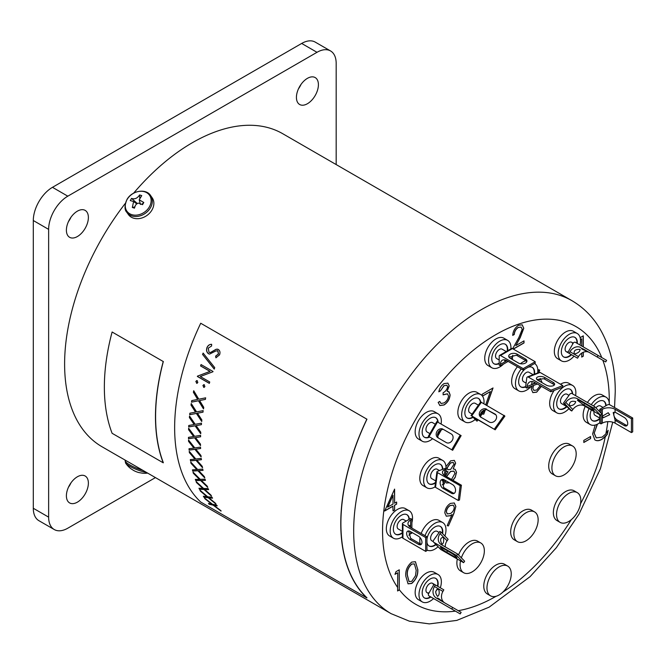 <?xml version="1.0" encoding="UTF-8"?>
<svg xmlns="http://www.w3.org/2000/svg" width="666" height="666" viewBox="0 0 666 666"><rect width="100%" height="100%" fill="white"/><g stroke="black" fill="none" stroke-linecap="round" stroke-linejoin="round"><path stroke-width="1" d="M68.456 221.612A15.543 8.974 120 0 0 70.987 217.224M77.389 236.538A15.543 8.974 120 0 0 87.546 222.835A15.543 8.974 120 0 0 85.156 210.381A15.543 8.974 120 0 0 77.389 211.155A15.543 8.974 120 0 0 67.233 224.85A15.543 8.974 120 0 0 69.614 237.304A15.543 8.974 120 0 0 77.389 236.538M298.485 88.803A15.543 8.974 120 0 0 301.015 84.424M307.417 103.73A15.543 8.974 120 0 0 317.574 90.035A15.543 8.974 120 0 0 315.193 77.581A15.543 8.974 120 0 0 307.417 78.347A15.543 8.974 120 0 0 297.261 92.041A15.543 8.974 120 0 0 299.65 104.495A15.543 8.974 120 0 0 307.417 103.73M68.456 487.229A15.543 8.974 120 0 0 70.987 482.842M77.389 502.156A15.543 8.974 120 0 0 87.546 488.453A15.543 8.974 120 0 0 85.156 475.999A15.543 8.974 120 0 0 77.389 476.773A15.543 8.974 120 0 0 67.233 490.467A15.543 8.974 120 0 0 69.614 502.922A15.543 8.974 120 0 0 77.389 502.156M336.172 164.569L336.172 63.37A27.106 15.651 120 0 0 330.561 50.957A27.106 15.651 120 0 0 316.999 52.306L301.665 43.448L52.472 187.321L67.807 196.179A27.106 15.651 120 0 0 48.635 229.379L48.635 517.132A27.106 15.651 120 0 0 54.254 529.537A27.106 15.651 120 0 0 67.807 528.196L155.444 477.597M301.665 43.448A27.106 15.651 -60 0 1 315.226 42.108L330.561 50.957M54.254 529.537L38.911 520.687A27.106 15.651 -60 0 1 33.3 508.275L48.635 517.132M48.635 229.379L33.3 220.521L33.3 508.275M33.3 220.521A27.106 15.651 -60 0 1 52.472 187.321M316.999 52.306L67.807 196.179M603.604 400.999A11.297 6.518 -60 0 1 605.752 405.852M599.75 418.997A11.297 6.518 -60 0 1 592.499 420.662A11.297 6.518 -60 0 1 590.159 415.492A11.297 6.518 -60 0 1 591.366 409.931M593.548 406.002A11.297 6.518 -60 0 1 603.796 401.099A11.297 6.518 -60 0 1 606.118 405.636M591.266 404.687A15.818 9.133 -60 0 1 606.06 397.186A15.818 9.133 -60 0 1 609.332 404.429A15.818 9.133 -60 0 1 609.332 404.653M599.75 422.744A15.818 9.133 -60 0 1 590.243 424.575A15.818 9.133 -60 0 1 586.971 417.341A15.818 9.133 -60 0 1 589.06 408.608M590.243 424.575L586.413 422.361A15.818 9.133 -60 0 1 583.133 415.126A15.818 9.133 -60 0 1 585.231 406.393M599.75 418.065L595.054 415.359A5.42 3.13 -60 0 1 593.93 412.878A5.42 3.13 -60 0 1 594.097 411.513M602.43 416.158L608.216 412.729L609.681 414.735L603.196 417.765L602.43 416.158M615.908 420.762A4.97 2.872 60 0 1 615.084 420.179L613.203 412.529L615.084 412.287A4.97 2.872 60 0 1 615.908 412.645L624.208 417.44A4.97 2.872 60 0 1 627.455 421.819A4.97 2.872 60 0 1 626.698 425.807A4.97 2.872 60 0 1 624.208 425.557L615.908 420.762L617.182 420.03A4.97 2.872 60 0 1 614.119 412.212M627.255 425.291A4.97 2.872 60 0 1 625.491 424.825L617.182 420.03M615.084 420.179L615.084 423.151L631.418 432.584L632.7 431.843L632.7 418.007L609.973 404.886A1.807 1.041 0 0 0 607.417 404.886L599.75 409.315L601.023 410.056L602.305 409.315A9.033 5.22 180 0 1 615.084 409.315L615.084 412.287M615.084 423.151A9.033 5.22 0 0 0 602.305 423.151L601.023 423.884L599.75 423.151L599.75 414.776M632.7 418.007L631.418 418.748L615.084 409.315M599.75 411.804L599.75 409.315M601.023 423.884L601.023 414.935M601.023 413.12L601.023 410.056M631.418 432.584L631.418 418.748M595.904 407.867A5.42 3.13 -60 0 1 600.474 405.969L603.013 407.425M599.75 418.456A11.297 6.518 -60 0 1 592.315 420.546M587.429 402.472A15.818 9.133 -60 0 1 602.222 394.971L606.06 397.186M499.109 594.971A17.166 9.915 -60 0 1 490.526 595.82A17.166 9.915 -60 0 1 487.895 582.059A17.166 9.915 -60 0 1 499.109 566.933A17.166 9.915 -60 0 1 507.692 566.083A17.166 9.915 -60 0 1 510.322 579.836A17.166 9.915 -60 0 1 499.109 594.971M490.526 595.82L487.329 593.972A17.166 9.915 -60 0 1 484.698 580.219A17.166 9.915 -60 0 1 495.912 565.084A17.166 9.915 -60 0 1 504.503 564.235L507.692 566.083M568.689 521.52A17.166 9.915 -60 0 1 560.106 522.369A17.166 9.915 -60 0 1 557.475 508.608A17.166 9.915 -60 0 1 568.689 493.481A17.166 9.915 -60 0 1 577.272 492.632A17.166 9.915 -60 0 1 579.903 506.385A17.166 9.915 -60 0 1 568.689 521.52M560.106 522.369L556.909 520.521A17.166 9.915 -60 0 1 554.279 506.768A17.166 9.915 -60 0 1 565.492 491.633A17.166 9.915 -60 0 1 574.084 490.784L577.272 492.632M564.044 474.908A17.166 9.915 -60 0 1 555.461 475.765A17.166 9.915 -60 0 1 552.83 462.004A17.166 9.915 -60 0 1 564.044 446.878A17.166 9.915 -60 0 1 572.627 446.029A17.166 9.915 -60 0 1 575.266 459.781A17.166 9.915 -60 0 1 564.044 474.908M555.461 475.765L552.264 473.917A17.166 9.915 -60 0 1 549.633 460.156A17.166 9.915 -60 0 1 560.855 445.03A17.166 9.915 -60 0 1 569.438 444.18L572.627 446.029M146.578 472.477A13.836 2.922 -158.8 0 1 146.354 472.444A13.836 2.922 -158.8 0 1 125.541 462.987A22.81 22.81 0 0 0 130.961 468.756L133.708 470.521A22.81 22.81 0 0 0 138.828 472.552L142.449 473.193A22.81 22.81 0 0 0 147.652 473.101M152.164 197.769A14.552 11.472 144.9 0 1 151.956 210.031A14.552 11.472 144.9 0 1 140.051 218.44A14.552 11.472 144.9 0 1 128.363 214.502L126.815 212.304A14.552 11.472 144.9 0 0 138.511 216.242A14.552 11.472 144.9 0 0 150.416 207.834A14.552 11.472 144.9 0 0 150.624 195.571L152.164 197.769M143.798 202.489L139.219 199.8L141.75 195.629L139.619 194.922C137.321 198.36 134.632 199.525 131.543 198.41L130.27 200.591L133.633 201.515L132.318 207.451L134.457 208.167C135.056 205.286 136.422 203.596 138.561 203.113L142.532 204.678L143.798 202.489L141.775 204.37M139.619 194.922L139.768 198.235M139.968 202.697L140.01 203.663M131.543 198.41L137.088 203.272M132.318 207.451L134.982 206.926M112.113 332.001A180.911 104.445 -60 0 0 104.354 387.129A180.911 104.445 -60 0 0 112.113 433.3L163.228 462.812A180.911 104.445 -60 0 1 155.469 416.641A180.911 104.445 -60 0 1 163.228 361.513L112.113 332.001L163.228 361.513M200.608 445.446L194.713 437.728L188.628 438.703A180.727 104.346 -60 0 1 188.611 437.337M200.558 448.509L195.821 449.2L200.966 455.511A180.911 104.445 -60 0 0 201.082 456.868L194.897 449.334L189.111 450.116A180.911 104.445 -60 0 1 188.994 448.759L193.881 448.085L188.57 441.416A180.911 104.445 -60 0 1 188.528 440.01L194.813 447.952L200.516 447.102A180.911 104.445 -60 0 0 200.558 448.509M201.365 459.715L196.878 460.239L202.273 466.367A180.911 104.445 -60 0 0 202.481 467.657L196.004 460.339L190.534 460.897A180.911 104.445 -60 0 1 190.318 459.615L194.938 459.124L189.369 452.63A180.911 104.445 -60 0 1 189.227 451.29L195.821 459.024L201.224 458.375A180.911 104.445 -60 0 0 201.365 459.715M202.98 470.354L198.734 470.687L204.37 476.615A180.911 104.445 -60 0 0 204.678 477.83L197.902 470.745L192.74 471.062A180.911 104.445 -60 0 1 192.424 469.855L196.795 469.572L190.967 463.278A180.911 104.445 -60 0 1 190.726 462.013L197.627 469.505L202.739 469.08A180.911 104.445 -60 0 0 202.98 470.354M205.378 480.353L201.373 480.477L207.251 486.188A180.911 104.445 -60 0 0 207.65 487.312L200.591 480.494L195.721 480.536A180.911 104.445 -60 0 1 195.313 479.412L199.434 479.353L193.348 473.285A180.911 104.445 -60 0 1 193.015 472.094L200.225 479.337L205.036 479.162A180.911 104.445 -60 0 0 205.378 480.353M208.55 489.643L204.778 489.543L210.889 495.021A180.911 104.445 -60 0 0 211.388 496.045L204.046 489.51L199.467 489.26A180.911 104.445 -60 0 1 198.968 488.228L202.839 488.419L196.512 482.592A180.911 104.445 -60 0 1 196.087 481.493L203.58 488.453L208.117 488.544A180.911 104.445 -60 0 0 208.55 489.643M212.471 498.185L208.933 497.827L215.268 503.055A180.911 104.445 -60 0 0 215.851 503.987L208.242 497.752L203.946 497.186A180.911 104.445 -60 0 1 203.363 496.253L206.993 496.711L200.424 491.142A180.911 104.445 -60 0 1 199.908 490.134L207.692 496.786L211.954 497.177A180.911 104.445 -60 0 0 212.471 498.185M217.124 505.902L213.811 505.286L220.363 510.248A180.911 104.445 -60 0 0 221.029 511.072L213.162 505.161L209.132 504.254A180.911 104.445 -60 0 1 208.466 503.438L211.871 504.17L205.07 498.876A180.911 104.445 -60 0 1 204.462 497.977L212.521 504.295L216.517 505.003A180.911 104.445 -60 0 0 217.124 505.902M200.724 323.251A180.911 104.445 -60 0 0 174.642 427.705A180.911 104.445 -60 0 0 200.724 502.039L366.858 597.951A180.911 104.445 -60 0 1 340.776 523.618A180.911 104.445 -60 0 1 366.858 419.164L200.724 323.251L366.858 419.164M198.435 441.441L200.458 444.097A180.911 104.445 -60 0 0 200.474 445.521L194.589 437.803L188.503 438.777A180.911 104.445 -60 0 1 188.478 437.354L193.623 436.521L188.578 429.695A180.911 104.445 -60 0 1 188.628 428.23L194.605 436.355L200.599 435.331A180.911 104.445 -60 0 0 200.549 436.796L195.563 437.637L198.435 441.441M201.348 424.658L196.112 425.624L200.757 432.217A180.911 104.445 -60 0 0 200.674 433.691L195.088 425.815L188.686 426.956A180.911 104.445 -60 0 1 188.769 425.482L194.172 424.508L189.385 417.557A180.911 104.445 -60 0 1 189.535 416.042L195.205 424.317L201.498 423.143A180.911 104.445 -60 0 0 201.348 424.658M202.939 412.171L197.461 413.236L201.856 419.938A180.911 104.445 -60 0 0 201.681 421.453L196.387 413.444L189.677 414.727A180.911 104.445 -60 0 1 189.86 413.203L195.521 412.112L190.992 405.061A180.911 104.445 -60 0 1 191.242 403.513L196.603 411.913L203.188 410.622A180.911 104.445 -60 0 0 202.939 412.171M205.328 399.409L199.6 400.549L203.754 407.334A180.911 104.445 -60 0 0 203.48 408.891L198.485 400.774L191.467 402.164A180.911 104.445 -60 0 1 191.741 400.607L197.669 399.425L193.39 392.291A180.911 104.445 -60 0 1 193.731 390.717L198.793 399.209L205.669 397.827A180.911 104.445 -60 0 0 205.328 399.409M204.112 387.454L202.889 385.481L204.229 384.773L204.887 386.63L203.679 387.312L203.013 385.456L204.354 384.757M203.679 384.657L204.229 384.773M197.044 383.375L195.829 381.402L197.169 380.694L197.827 382.55L196.612 383.233L195.946 381.377L197.286 380.677M196.612 380.577L197.169 380.694M200.583 365.95L209.99 371.387L197.452 376.14A180.911 104.445 -60 0 0 197.361 376.457L209.34 383.375A180.911 104.445 -60 0 1 209.74 381.984L200.308 376.54L212.929 371.77A180.911 104.445 -60 0 1 213.028 371.478L201.049 364.56A180.911 104.445 -60 0 0 200.583 365.95L200.699 365.95A180.727 104.346 -60 0 1 201.14 364.618M202.564 354.537A180.911 104.445 -60 0 1 203.113 353.072L214.727 367.615A180.911 104.445 -60 0 0 214.211 369.081L202.672 354.537A180.727 104.346 -60 0 1 203.188 353.171M216.009 357.8L215.759 356.119L218.498 353.996L217.915 350.865L215.834 350.965L209.574 354.096L208.5 353.763C206.602 352.289 206.102 350.191 207.001 347.477C208.025 345.371 209.549 344.314 211.572 344.305L211.63 345.954L208.233 348.185L209.057 352.381L210.448 352.505L216.15 349.242L218.331 349.434C219.98 350.682 220.388 352.489 219.555 354.845L215.901 357.792L215.651 356.11L218.39 353.979L217.807 350.849L217.274 350.649M209.057 352.381L210.556 352.522L216.259 349.259L217.557 349.142M612.745 422.177L600.457 468.598L578.979 514.21L556.368 547.677L530.103 576.648L489.135 607.159L456.801 620.404L429.337 623.892L409.39 621.187L391.108 613.661A180.727 104.346 -60 0 1 353.679 530.927A180.727 104.346 -60 0 1 432.567 349.051A180.727 104.346 -60 0 1 571.836 300.624L282.767 133.733A180.727 104.346 120 0 0 133.608 193.173M125.391 203.288A180.727 104.346 120 0 0 64.61 364.036A180.727 104.346 120 0 0 102.04 446.769L391.108 613.661M163.228 462.812L163.345 462.687A180.727 104.346 -60 0 1 155.603 416.566A180.727 104.346 -60 0 1 163.345 361.488M366.858 597.951L366.958 597.802A180.727 104.346 -60 0 1 340.9 523.543A180.727 104.346 -60 0 1 366.958 419.197M597.46 424.167L594.205 433.125L596.278 437.862L602.106 437.137L605.835 433.982L608.141 430.278A163.02 94.122 -60 0 1 607.4 434.232L605.252 436.871L602.122 439.219C599.225 440.967 596.803 441.175 594.855 439.86L592.623 433.899L595.196 425.041M399.267 589.676L397.61 590.992L397.694 572.793L394.98 574.35L396.012 571.669L399.267 569.796L399.267 589.676A160.306 92.549 120 0 0 455.386 611.122M512.678 348.718L518.872 337.504L522.202 329.354L521.178 327.131L518.381 327.431C515.909 329.096 514.552 331.443 514.302 334.482L512.72 335.398C513.011 331.102 514.926 327.739 518.464 325.299L522.194 324.808L523.784 328.271L520.221 337.629L515.817 345.604L524.009 340.867L524.009 342.957L513.361 349.109M485.73 404.687L490.359 391.583L482.492 396.128M482.201 395.754L482.201 394.214L493.031 387.953L486.888 405.353M485.422 409.515L483.782 414.152L482.417 414.077L482.783 413.028M447.635 386.813L446.886 385.264L444.089 385.664L440.409 390.917L438.827 391.833C439.485 388.211 441.233 385.464 444.072 383.591L447.893 383.133L449.209 385.905L447.152 391.275L449.067 391.908L450.116 394.913C449.683 399.3 447.652 402.655 444.022 404.995L439.868 405.552L438.153 402.389L439.727 401.481L441.108 403.496L444.055 402.897C446.62 401.373 448.118 399.084 448.534 396.004L447.494 393.856L443.115 394.83L443.115 392.749C445.479 391.541 446.986 389.568 447.635 386.813M448.609 391.566L450.116 394.913M445.954 466.616L450.649 460.814L454.32 460.397L455.644 463.203L453.146 468.897L455.186 469.355L456.543 472.344L455.211 477.322L453.013 480.361M449.45 482.808L446.278 482.975L444.746 480.835M445.396 475.857L448.06 471.836L446.029 470.937M455.869 506.493L453.837 513.636L448.418 525.924L447.161 525.64L452.056 514.552L450.199 515.775L446.303 516.2L444.805 512.862C445.154 508.799 447.019 505.644 450.416 503.396L454.295 502.963L455.869 506.493L453.713 513.561L448.418 525.924M417.782 569.28C418.223 574.816 416.2 579.545 411.705 583.466L408.05 583.841L405.819 576.19C405.294 570.712 407.259 566.017 411.705 562.096L415.442 561.713L417.657 569.205C418.098 574.741 416.067 579.478 411.58 583.391L411.705 583.466M393.023 506.202L384.673 511.022L394.605 489.127L394.605 503.205L396.636 502.031L396.636 504.112L394.605 505.286L394.605 509.981L393.023 510.889L392.898 506.127L384.757 510.822M541.433 386.363L536.638 392.191L532.858 392.615L531.302 389.077L531.751 386.172M537.812 371.395L538.528 369.722L539.743 370.13L538.711 372.544M539.793 379.079L540.642 379.395L542.141 382.709M581.709 345.979L581.709 338.844L580.461 339.56M580.144 337.662L583.291 335.847L583.291 346.886M583.291 352.272L583.291 356.185L581.709 357.093L581.709 353.122M590.592 438.578L583.816 442.49L583.816 440.401L590.592 436.488L590.592 438.578L583.816 442.341M595.312 440.168L594.855 439.86M209.166 352.397L210.556 352.522L209.166 352.397M217.915 350.865L217.324 350.657M209.632 354.104L208.608 353.771C206.718 352.297 206.219 350.199 207.109 347.494C208.133 345.388 209.657 344.33 211.68 344.322M214.327 369.081L202.672 354.537M209.365 383.3L197.477 376.44A180.727 104.346 -60 0 1 197.569 376.124L210.106 371.378L200.699 365.95M197.111 383.366L196.612 383.233M204.179 387.445L203.679 387.312M205.453 399.375L199.6 400.549M203.605 408.849L198.601 400.741L191.592 402.122A180.727 104.346 -60 0 1 191.866 400.582M197.669 399.425L193.515 392.266A180.727 104.346 -60 0 1 193.823 390.859M203.063 412.121L197.461 413.236M201.806 421.403L196.512 413.395L189.81 414.677A180.727 104.346 -60 0 1 189.976 413.186M195.521 412.112L191.117 405.02A180.727 104.346 -60 0 1 191.333 403.654M201.473 424.6L196.112 425.624M200.807 433.624L195.213 425.757L188.819 426.898A180.727 104.346 -60 0 1 188.894 425.457M194.172 424.508L189.51 417.499A180.727 104.346 -60 0 1 189.644 416.2M200.674 436.73L195.563 437.637M193.623 436.521L188.703 429.628A180.727 104.346 -60 0 1 188.744 428.396M200.682 448.426L195.821 449.2M201.207 456.776L195.021 449.25L189.244 450.033A180.727 104.346 -60 0 1 189.127 448.742M193.881 448.085L188.694 441.333A180.727 104.346 -60 0 1 188.661 440.176M201.49 459.623L196.878 460.239M202.614 467.557L196.129 460.248L190.659 460.805A180.727 104.346 -60 0 1 190.451 459.598M194.938 459.124L189.494 452.539A180.727 104.346 -60 0 1 189.385 451.473M203.105 470.254L198.734 470.687M204.803 477.722L198.027 470.646L192.865 470.954A180.727 104.346 -60 0 1 192.574 469.846M196.795 469.572L191.092 463.178A180.727 104.346 -60 0 1 190.909 462.204M205.494 480.236L201.373 480.477M207.775 487.196L200.716 480.377L195.846 480.411A180.727 104.346 -60 0 1 195.479 479.412M199.434 479.353L193.473 473.176A180.727 104.346 -60 0 1 193.232 472.319M208.666 489.527L204.778 489.543M211.505 495.92L204.162 489.385L199.584 489.127A180.727 104.346 -60 0 1 199.151 488.245M202.839 488.419L196.636 482.475A180.727 104.346 -60 0 1 196.345 481.743M212.587 498.051L208.933 497.827M215.967 503.854L208.358 497.619L204.062 497.044A180.727 104.346 -60 0 1 203.58 496.287M206.993 496.711L200.541 491.008A180.727 104.346 -60 0 1 200.233 490.417M217.241 505.769L213.811 505.286M221.137 510.93L213.27 505.019L209.241 504.112A180.727 104.346 -60 0 1 208.733 503.496M211.871 504.17L205.178 498.734A180.727 104.346 -60 0 1 204.895 498.318M411.58 583.391L407.983 583.799M415.376 561.679L417.657 569.205M414.319 563.894L411.63 564.077C408.233 567.265 406.784 570.97 407.267 575.191L409.007 581.51M411.755 564.144C408.366 567.332 406.909 571.045 407.401 575.266L409.066 581.551L411.755 581.351L415.534 575.682L416.2 570.179L414.385 563.927L411.63 564.077M399.142 569.863L399.267 590.126M399.142 590.051L397.61 590.933M395.055 574.167L397.694 572.793M448.293 525.849L447.177 525.599M450.199 515.775L452.056 514.552M450.074 515.7L446.245 516.167M454.229 502.922L455.744 506.426M453.263 505.161L450.208 505.461C447.902 506.909 446.586 509.015 446.262 511.771L447.286 513.861M446.387 511.846L447.352 513.894L450.491 513.519C452.772 512.096 454.037 510.014 454.287 507.284L453.33 505.194L450.333 505.527C448.035 506.984 446.72 509.09 446.387 511.846L446.262 511.771M394.48 489.194L394.605 503.205M396.511 502.097L396.636 504.112M396.511 504.037L394.605 505.286M394.48 505.211L394.605 509.981M394.48 509.906L393.023 510.747M393.023 495.279L387.645 507.067L393.023 504.112L393.023 495.279L387.779 507.142M454.254 460.356L455.644 463.203M455.519 463.128L453.146 468.897M455.119 469.322L456.543 472.344M456.418 472.269L455.211 477.322M455.086 477.247L452.888 480.286M449.325 482.733L446.22 482.942M446.586 471.453L448.06 471.836M453.854 471.112L450.532 471.42L446.387 476.54M453.196 462.437L450.432 462.878L446.936 468.056L447.793 469.655M454.062 464.044L453.255 462.47L450.557 462.953L447.069 468.131L447.852 469.688L450.624 469.43L454.062 464.044M451.531 479.512L454.97 473.293L453.921 471.153L450.657 471.495L446.52 476.606M446.828 385.231L444.089 385.664M443.964 385.589L440.409 390.917M440.276 390.85L438.861 391.666M447.835 383.092L449.209 385.905M449.084 385.83L447.152 391.275M449.991 394.846C449.558 399.225 447.527 402.58 443.897 404.92L444.022 404.995M443.897 404.92L439.81 405.519M439.602 401.407L440.984 403.421M447.427 393.822L443.115 394.688M492.84 388.07L486.763 405.278M480.336 416.475L485.264 409.532L483.782 414.152M483.649 414.077L482.434 414.011M482.409 396.029L490.359 391.583M521.112 327.098L518.381 327.431M518.256 327.364C515.784 329.021 514.418 331.377 514.177 334.407L514.302 334.482M514.177 334.407L512.728 335.248M522.127 324.767L523.784 328.271M523.659 328.205L520.096 337.554L515.817 345.604M523.884 340.942L524.009 342.957M523.884 342.882L513.228 349.034M539.602 370.08L538.519 372.619M540.576 379.354L542.007 382.634M541.3 386.288L536.638 392.191M536.505 392.116L532.792 392.574M533.358 385.539L532.758 388.17L533.791 390.326M532.758 388.17L533.849 390.359L536.721 390.06L540.226 385.664M533.549 385.464L532.883 388.245M583.158 335.922L583.158 346.811M583.158 352.322L583.291 356.185M583.158 356.11L581.709 356.943M580.452 339.427L581.709 338.844M590.459 436.563L590.459 438.503M597.177 424.309L594.205 433.125M594.072 433.05L596.22 437.828M607.4 434.232L602.122 439.219M601.989 439.144C599.092 440.892 596.669 441.1 594.73 439.785M570.138 389.26A11.297 6.518 -60 0 1 570.779 389.785A11.297 6.518 -60 0 1 572.269 393.723M566.933 406.701A11.297 6.518 -60 0 1 559.04 408.924A11.297 6.518 -60 0 1 558.208 408.283A11.297 6.518 -60 0 1 559.507 395.113A11.297 6.518 -60 0 1 570.329 389.36A11.297 6.518 -60 0 1 571.162 390.01A11.297 6.518 -60 0 1 572.652 393.939M568.93 408.641A15.818 9.133 -60 0 1 556.776 412.837A15.818 9.133 -60 0 1 555.619 411.929A15.818 9.133 -60 0 1 557.442 393.498A15.818 9.133 -60 0 1 572.593 385.447A15.818 9.133 -60 0 1 573.759 386.355A15.818 9.133 -60 0 1 575.599 395.646M556.776 412.837L552.947 410.622A15.818 9.133 -60 0 1 551.781 409.723A15.818 9.133 -60 0 1 554.162 390.442M567.191 406.851L561.588 403.621A5.42 3.13 -60 0 1 561.188 403.305A5.42 3.13 -60 0 1 561.821 396.986A5.42 3.13 -60 0 1 567.016 394.23L568.972 395.363M569.43 405.794C569.155 401.931 571.262 400.541 575.757 401.623C574.966 404.329 572.86 405.719 569.43 405.794L569.68 405.994M583.774 404.903A4.97 0.649 35.3 0 1 582.892 404.37L577.389 400.299L578.896 400.274A4.97 0.649 35.3 0 1 579.661 400.691L587.97 405.486A4.97 0.649 35.3 0 1 592.207 408.433A4.97 0.649 35.3 0 1 594.072 410.464A4.97 0.649 35.3 0 1 592.074 409.698L583.774 404.903L584.698 403.596M582.892 404.37L584.398 405.91L600.74 415.343L601.773 413.886L594.763 406.71L572.036 393.581A1.807 1.457 -44.3 0 0 569.721 394.305L563.503 403.08L564.785 403.812L565.817 402.356A9.033 7.284 135.7 0 1 577.389 398.734L578.896 400.274M584.398 405.91A9.033 7.284 -44.3 0 0 572.827 409.532L571.786 410.989L570.512 410.256L563.503 403.08M594.763 406.71L593.731 408.166L577.389 398.734M571.786 410.989L564.785 403.812M600.74 415.343L593.731 408.166M566.55 406.476A11.297 6.518 -60 0 1 558.849 408.807M560.497 384.232A15.818 9.133 -60 0 1 568.756 383.233L572.593 385.447M440.268 526.356A11.297 6.518 -60 0 1 440.909 526.889A11.297 6.518 -60 0 1 442.266 533.308M435.747 544.355A11.297 6.518 -60 0 1 428.979 545.912M426.948 539.152A11.297 6.518 -60 0 1 432.425 528.821A11.297 6.518 -60 0 1 440.459 526.465A11.297 6.518 -60 0 1 441.292 527.106A11.297 6.518 -60 0 1 442.624 533.674M436.03 544.655A11.297 6.518 -60 0 1 429.162 546.028A11.297 6.518 -60 0 1 428.33 545.379A11.297 6.518 -60 0 1 426.948 542.415M425.016 535.68A15.818 9.133 -60 0 1 442.715 522.552A15.818 9.133 -60 0 1 443.881 523.459A15.818 9.133 -60 0 1 444.896 536.005M420.246 543.864A15.818 9.133 -60 0 1 420.055 537.587M421.178 533.466A15.818 9.133 -60 0 1 438.886 520.337L442.715 522.552M433.308 541.641L431.718 540.717A5.42 3.13 -60 0 1 431.318 540.409A5.42 3.13 -60 0 1 431.943 534.082A5.42 3.13 -60 0 1 437.137 531.326L439.102 532.459M443.489 537.337C444.022 541.35 443.506 543.664 441.941 544.272C439.801 539.876 440.318 537.57 443.489 537.337L443.24 537.146M442.532 548.018A4.97 0.649 -144.7 0 0 440.534 547.252A4.97 0.649 -144.7 0 0 442.399 549.284A4.97 0.649 -144.7 0 0 446.645 552.231L454.945 557.026A4.97 0.649 -144.7 0 0 456.943 557.8A4.97 0.649 -144.7 0 0 455.078 555.769A4.97 0.649 -144.7 0 0 450.84 552.822L442.532 548.018M433.874 542.374L456.601 555.494L457.634 554.037L441.3 544.605A9.033 7.284 135.7 0 1 440.018 543.606A9.033 7.284 135.7 0 1 440.093 533.608L441.125 532.142L439.851 531.41L433.633 540.176A1.807 1.457 -44.3 0 0 433.874 542.374L440.875 549.55A1.807 1.457 135.7 0 1 440.426 549.092M440.093 533.608L447.094 540.784A9.033 7.284 -44.3 0 0 445.296 546.911M440.875 549.55L463.611 562.67L464.643 561.213L457.634 554.037M447.094 540.784L448.135 539.318L441.125 532.142M456.601 555.494L463.611 562.67M438.062 546.728A15.818 9.133 -60 0 1 426.948 549.966M435.539 482.4A11.297 6.518 -60 0 1 428.979 483.791M435.464 482.942A11.297 6.518 -60 0 1 429.162 483.907A11.297 6.518 -60 0 1 426.931 477.206A11.297 6.518 -60 0 1 432.359 466.766A11.297 6.518 -60 0 1 440.459 464.344A11.297 6.518 -60 0 1 442.798 469.255M435.04 486.904A15.818 9.133 -60 0 1 426.906 487.82A15.818 9.133 -60 0 1 423.776 478.429A15.818 9.133 -60 0 1 431.377 463.819A15.818 9.133 -60 0 1 442.715 460.431A15.818 9.133 -60 0 1 445.945 468.956M426.906 487.82L423.068 485.606A15.818 9.133 -60 0 1 419.938 476.223A15.818 9.133 -60 0 1 427.539 461.613A15.818 9.133 -60 0 1 438.886 458.216L442.715 460.431M435.731 480.919L431.718 478.604A5.42 3.13 -60 0 1 430.644 475.382A5.42 3.13 -60 0 1 433.25 470.371A5.42 3.13 -60 0 1 437.137 469.205L439.468 470.554M443.065 479.378L442.132 480.727M442.74 479.353L443.581 487.379A4.97 3.288 -111.3 0 0 444.388 487.97L452.689 492.765A4.97 3.288 -111.3 0 0 454.395 493.215M444.247 479.803A4.97 3.288 -111.3 0 0 441.883 479.503A4.97 3.288 -111.3 0 0 440.193 483.691A4.97 3.288 -111.3 0 0 443.123 488.461L451.431 493.256A4.97 3.288 -111.3 0 0 453.796 493.556A4.97 3.288 -111.3 0 0 455.494 489.368A4.97 3.288 -111.3 0 0 452.555 484.598L444.247 479.803M437.437 472.585L435.514 487.354A1.807 0.866 -172.6 0 1 434.99 486.621L436.904 471.861A1.807 0.866 7.4 0 0 437.437 472.585L460.164 485.705L461.421 485.214L445.088 475.782A9.033 4.312 -172.6 0 1 442.432 472.161A9.033 4.312 -172.6 0 1 445.005 469.63L446.262 469.139L444.988 468.406L437.42 471.353A1.807 0.866 7.4 0 0 436.904 471.861M443.714 479.545L443.09 484.398A9.033 4.312 7.4 0 0 442.182 484.823M435.514 487.354L458.25 500.474L459.507 499.983L461.421 485.214M443.09 484.398L444.347 483.907L444.838 480.144M460.164 485.705L458.25 500.474M446.262 469.139L445.379 475.957M440.268 464.235A11.297 6.518 -60 0 1 442.415 469.405M472.46 417.241A11.297 6.518 -60 0 1 467.016 417.907M472.743 417.524A11.297 6.518 -60 0 1 467.207 418.023A11.297 6.518 -60 0 1 468.181 403.454A11.297 6.518 -60 0 1 478.496 398.459A11.297 6.518 -60 0 1 480.685 401.939L504.903 416.092L495.188 429.795L478.846 420.354A9.033 1.182 35.3 0 0 475.216 418.956A9.033 1.182 35.3 0 0 476.198 420.496L471.711 415.9L495.188 429.795M474.908 419.747A15.818 9.133 -60 0 1 464.943 421.936A15.818 9.133 -60 0 1 466.308 401.54A15.818 9.133 -60 0 1 480.76 394.547A15.818 9.133 -60 0 1 483.924 403.646M464.943 421.936L461.113 419.722A15.818 9.133 -60 0 1 462.479 399.334A15.818 9.133 -60 0 1 476.923 392.332L480.76 394.547M472.094 414.061L469.755 412.712A5.42 3.13 -60 0 1 470.229 405.727A5.42 3.13 -60 0 1 475.183 403.321L478.396 405.178M481.909 411.613L480.336 414.327M495.987 414.951A4.97 4.004 -44.3 0 0 495.687 414.76L487.379 409.965A4.97 4.004 -44.3 0 0 486.48 409.598C481.501 410.564 479.653 413.17 480.935 417.416M486.63 409.199A4.97 4.004 -44.3 0 0 480.602 410.755A4.97 4.004 -44.3 0 0 480.228 416.691A4.97 4.004 -44.3 0 0 480.935 417.232L489.235 422.028A4.97 4.004 -44.3 0 0 495.263 420.471A4.97 4.004 -44.3 0 0 495.646 414.543A4.97 4.004 -44.3 0 0 494.938 413.994L487.379 409.965M504.162 415.326L494.438 429.029M477.947 419.855L476.948 421.262M478.305 398.351A11.297 6.518 -60 0 1 480.402 402.347M525.657 386.505A11.297 6.518 -60 0 1 524.983 386.804A11.297 6.518 -60 0 1 520.812 386.846M525.607 386.929A11.297 6.518 -60 0 1 525.366 387.021A11.297 6.518 -60 0 1 520.995 386.963A11.297 6.518 -60 0 1 519.022 378.821A11.297 6.518 -60 0 1 525.233 368.922M534.598 363.511A15.818 9.133 -60 0 1 537.678 372.943M531.152 386.405A15.818 9.133 -60 0 1 524.858 390.959A15.818 9.133 -60 0 1 518.739 390.875A15.818 9.133 -60 0 1 521.262 368.981M520.429 363.728A15.818 9.133 -60 0 1 524.6 361.188A15.818 9.133 -60 0 1 525.965 360.764M526.098 383.125L523.551 381.66A5.42 3.13 -60 0 1 522.852 376.914A5.42 3.13 -60 0 1 526.873 372.236A5.42 3.13 -60 0 1 528.971 372.269L533.183 374.7M534.823 382.55L532.966 384.049L531.668 384.041L532.142 381.535M554.237 385.106A4.97 2.373 7.4 0 0 552.955 383.941L544.646 379.145A4.97 2.373 7.4 0 0 543.731 378.704L536.913 379.495M544.855 377.564A4.97 2.373 7.4 0 0 539.618 376.515A4.97 2.373 7.4 0 0 536.455 378.28A4.97 2.373 7.4 0 0 537.912 380.278L546.22 385.073A4.97 2.373 7.4 0 0 551.456 386.122A4.97 2.373 7.4 0 0 554.62 384.357A4.97 2.373 7.4 0 0 553.163 382.359L544.855 377.564L544.646 379.145M528.263 377.064A1.807 1.199 -111.3 0 0 527.397 376.956A1.807 1.199 -111.3 0 0 526.781 377.905L525.549 387.346L526.831 388.087L527.031 386.513A9.033 5.986 68.7 0 1 530.136 381.785A9.033 5.986 68.7 0 1 534.448 382.326L550.782 391.758L550.99 390.184L528.263 377.064L540.084 372.452L562.812 385.572L562.612 387.146L550.782 391.758M527.397 376.956L539.227 372.344A1.807 1.199 68.7 0 1 540.084 372.452M540.209 378.479A9.033 5.986 -111.3 0 0 539.044 380.927M562.812 385.572L550.99 390.184M537.329 383.991L526.831 388.087M532.101 367.299A11.297 6.518 -60 0 1 534.082 374.35M518.739 390.875L514.91 388.661A15.818 9.133 -60 0 1 517.424 366.766M528.055 367.291A11.297 6.518 -60 0 1 532.292 367.399A11.297 6.518 -60 0 1 534.523 374.175M435.622 578.321A11.297 6.518 -60 0 1 437.454 586.155M430.511 596.753A11.297 6.518 -60 0 1 424.334 597.877M430.894 596.977A11.297 6.518 -60 0 1 424.517 597.993A11.297 6.518 -60 0 1 424.517 584.948A11.297 6.518 -60 0 1 435.814 578.429L435.814 578.429A11.297 6.518 -60 0 1 437.837 586.38M436.871 589.36A11.297 6.518 -60 0 1 435.647 591.766M433.583 598.534A15.818 9.133 -60 0 1 422.261 601.906A15.818 9.133 -60 0 1 422.261 583.649A15.818 9.133 -60 0 1 438.078 574.517L434.24 572.302A15.818 9.133 -60 0 0 418.431 581.435A15.818 9.133 -60 0 0 418.431 599.691L422.261 601.906L418.431 599.691M429.162 592.715A5.42 3.13 -60 0 1 427.072 592.682L428.654 593.597L427.072 592.682A5.42 3.13 -60 0 1 427.072 586.421A5.42 3.13 -60 0 1 432.492 583.291L434.074 584.207L428.654 593.597A1.807 1.474 -60 0 0 429.029 595.904L451.756 609.024L452.664 607.459L436.322 598.026A9.033 7.376 120 0 1 434.448 586.505L435.356 584.939L432.492 583.291A5.42 3.13 -60 0 1 433.566 585.081M438.594 589.11C439.693 592.665 439.352 595.104 437.554 596.436C434.873 592.532 435.223 590.084 438.594 589.11M442.973 601.864C438.311 598.11 436.705 597.186 438.136 599.075L437.312 598.043M437.987 601.073L446.295 605.869M437.495 600.79L437.495 600.79A1.807 1.474 120 0 1 437.487 600.782L429.029 595.904L437.495 600.79M434.448 586.505L442.923 591.4A9.033 7.376 -60 0 0 444.763 602.897M442.923 591.4L443.822 589.835L435.356 584.939M451.756 609.024L460.231 613.91L461.13 612.345L452.664 607.459M434.24 572.302L438.078 574.517A15.818 9.133 -60 0 1 440.309 587.803M402.414 532.517A11.297 6.518 -60 0 1 395.512 534.174M402.414 533.033A11.297 6.518 -60 0 1 395.696 534.29A11.297 6.518 -60 0 1 393.356 529.12A11.297 6.518 -60 0 1 398.293 517.748A11.297 6.518 -60 0 1 406.993 514.726A11.297 6.518 -60 0 1 409.315 519.264M402.414 536.746A15.818 9.133 -60 0 1 393.44 538.203A15.818 9.133 -60 0 1 390.168 530.96A15.818 9.133 -60 0 1 397.069 515.051A15.818 9.133 -60 0 1 409.257 510.814A15.818 9.133 -60 0 1 412.529 518.048A15.818 9.133 -60 0 1 411.888 522.718M393.44 538.203L389.61 535.988A15.818 9.133 -60 0 1 386.33 528.746A15.818 9.133 -60 0 1 393.231 512.837A15.818 9.133 -60 0 1 405.419 508.599L409.257 510.814M402.414 531.385L398.251 528.979A5.42 3.13 -60 0 1 397.127 526.498A5.42 3.13 -60 0 1 399.5 521.045A5.42 3.13 -60 0 1 403.671 519.588L406.21 521.053M408.699 525.74L409.831 525.441L410.472 527.281M408.924 530.985L408.566 531.526M408.699 530.96L410.614 538.228A4.97 2.872 -120 0 0 411.43 538.811L419.738 543.606A4.97 2.872 -120 0 0 421.503 544.08M410.156 531.435A4.97 2.872 -120 0 0 407.667 531.193A4.97 2.872 -120 0 0 406.909 535.173A4.97 2.872 -120 0 0 410.156 539.552L418.464 544.347A4.97 2.872 -120 0 0 420.945 544.597A4.97 2.872 -120 0 0 421.711 540.609A4.97 2.872 -120 0 0 418.464 536.23L410.156 531.435M402.947 524.417L402.947 538.245A1.807 1.041 180 0 1 402.414 537.512L402.414 523.676A1.807 1.041 0 0 0 402.947 524.417L425.674 537.537L426.948 536.796L410.614 527.364A9.033 5.22 180 0 1 407.967 523.676A9.033 5.22 180 0 1 410.614 519.988L411.888 519.247L410.614 518.514L402.947 522.935A1.807 1.041 0 0 0 402.414 523.676M410.614 531.701L410.614 533.824A9.033 5.22 0 0 0 408.891 535.206M402.947 538.245L425.674 551.373L426.948 550.632L426.948 536.796M410.614 533.824L411.888 533.083L411.888 532.434M425.674 537.537L425.674 551.373M411.888 519.247L411.888 528.105M406.801 514.618A11.297 6.518 -60 0 1 408.949 519.472M429.287 436.796A11.297 6.518 -60 0 1 424.334 437.187M429.67 437.013A11.297 6.518 -60 0 1 424.517 437.304A11.297 6.518 -60 0 1 424.517 424.259A11.297 6.518 -60 0 1 435.814 417.74A11.297 6.518 -60 0 1 438.136 422.344M432.609 438.711A15.818 9.133 -60 0 1 422.261 441.217A15.818 9.133 -60 0 1 422.261 422.96A15.818 9.133 -60 0 1 438.078 413.827A15.818 9.133 -60 0 1 441.083 424.042M422.261 441.217L418.431 439.002A15.818 9.133 -60 0 1 418.431 420.745A15.818 9.133 -60 0 1 434.24 411.613L438.078 413.827M429.895 433.624L427.072 431.993A5.42 3.13 -60 0 1 427.072 425.732A5.42 3.13 -60 0 1 432.492 422.602L435.314 424.234M439.202 430.91L437.62 433.649M442.957 429.17A4.97 4.054 -60 0 0 436.963 431.443A4.97 4.054 -60 0 0 437.987 437.778L446.295 442.574A4.97 4.054 -60 0 0 452.297 440.293A4.97 4.054 -60 0 0 451.265 433.966L443.864 429.687A4.97 4.054 -60 0 0 442.973 429.337C438.311 430.361 436.705 433.15 438.136 437.704A4.97 4.054 -60 0 0 438.886 438.295M428.363 436.263L436.838 421.586L437.495 421.969L429.029 436.646L428.654 436.43M435.356 440.293L436.322 440.859M429.029 436.646L452.664 450.291L461.13 435.614L460.231 435.089L451.756 449.766M437.495 421.969L460.231 435.089M441.7 429.295L437.479 436.621M435.622 417.632A11.297 6.518 -60 0 1 437.753 422.119M499.192 363.17A11.297 6.518 -60 0 1 493.914 363.736M499.192 363.594A11.297 6.518 -60 0 1 494.097 363.852A11.297 6.518 -60 0 1 492.374 354.803A11.297 6.518 -60 0 1 499.75 344.846A11.297 6.518 -60 0 1 505.394 344.289A11.297 6.518 -60 0 1 507.667 350.732M503.471 364.094A15.818 9.133 -60 0 1 499.75 366.983A15.818 9.133 -60 0 1 491.841 367.765A15.818 9.133 -60 0 1 489.418 355.095A15.818 9.133 -60 0 1 499.75 341.159A15.818 9.133 -60 0 1 507.658 340.376A15.818 9.133 -60 0 1 510.88 348.876M491.841 367.765L488.012 365.551A15.818 9.133 -60 0 1 485.581 352.88A15.818 9.133 -60 0 1 495.912 338.944A15.818 9.133 -60 0 1 503.821 338.161L507.658 340.376M499.192 360.006L496.653 358.541A5.42 3.13 -60 0 1 495.82 354.195A5.42 3.13 -60 0 1 499.367 349.425A5.42 3.13 -60 0 1 502.072 349.15L506.235 351.556M506.718 360.581L504.795 360.947L504.495 359.823M509.44 356.81L509.149 357.392M526.781 361.738A4.97 2.872 0 0 0 525.491 360.448L517.182 355.652A4.97 2.872 0 0 0 516.267 355.236L509.015 357.209M517.182 354.17A4.97 2.872 0 0 0 511.771 353.554A4.97 2.872 0 0 0 508.699 356.202A4.97 2.872 0 0 0 510.156 358.233L518.464 363.028A4.97 2.872 0 0 0 523.876 363.653A4.97 2.872 0 0 0 526.948 360.997A4.97 2.872 0 0 0 525.491 358.974L517.182 354.17L517.182 355.652M499.567 355.411L511.546 348.493A1.807 1.041 60 0 1 512.445 348.584L500.466 355.502A1.807 1.041 -120 0 0 499.567 355.411A1.807 1.041 -120 0 0 499.192 356.235L499.192 365.093L500.466 365.825L500.466 364.352A9.033 5.22 60 0 1 502.339 360.214A9.033 5.22 60 0 1 506.859 360.664L500.466 364.352M512.795 355.253A9.033 5.22 -120 0 0 512.445 357.434L512.445 358.907L511.888 359.232M500.466 355.502L523.193 368.623L523.193 370.096L506.859 360.664M512.445 348.584L535.181 361.705L535.181 363.178L523.193 370.096M535.181 361.705L523.193 368.623M508.133 361.405L500.466 365.825M505.203 344.18A11.297 6.518 -60 0 1 507.217 350.99M571.57 354.737A11.297 6.518 -60 0 1 563.677 356.959A11.297 6.518 -60 0 1 563.677 343.914A11.297 6.518 -60 0 1 574.974 337.396L574.974 337.396A11.297 6.518 -60 0 1 577.28 343.423M574.042 356.16A15.818 9.133 -60 0 1 561.421 360.872A15.818 9.133 -60 0 1 561.421 342.615A15.818 9.133 -60 0 1 577.239 333.483A15.818 9.133 -60 0 1 579.978 344.98M557.592 358.658L561.421 360.872L557.592 358.658A15.818 9.133 -60 0 1 557.592 340.401A15.818 9.133 -60 0 1 573.401 331.268L577.239 333.483L573.401 331.268M568.323 351.681A5.42 3.13 -60 0 1 566.233 351.648L572.052 355.011A5.42 3.13 -60 0 1 572.044 355.003A5.42 3.13 -60 0 1 572.052 355.011L566.233 351.648A5.42 3.13 -60 0 1 566.233 345.388A5.42 3.13 -60 0 1 571.653 342.257A5.42 3.13 -60 0 1 572.727 344.047M591.783 353.879L589.377 352.489A9.033 7.376 -60 0 0 578.471 356.626L569.996 351.74L569.089 353.305L567.815 352.564L573.235 343.173L571.653 342.257L573.235 343.173A1.807 1.474 -60 0 1 575.416 342.349L598.143 355.469L597.244 357.034L583.474 349.084M574.325 354.029C573.476 350.624 575.416 349.101 580.144 349.459C579.895 351.673 577.955 353.196 574.325 354.029M587.554 351.44C581.976 349.284 580.369 348.351 582.725 348.651L581.418 348.443M569.996 351.74A9.033 7.376 120 0 1 580.902 347.602M598.143 355.469L606.618 360.356L605.71 361.921L597.244 357.034M578.471 356.626L577.564 358.191L569.089 353.305M574.783 337.287A11.297 6.518 -60 0 1 576.898 343.198M571.187 354.512A11.297 6.518 -60 0 1 563.494 356.843M461.355 557.842A17.166 9.915 -60 0 1 472.211 543.822A17.166 9.915 -60 0 1 480.794 542.965A17.166 9.915 -60 0 1 483.424 556.726A17.166 9.915 -60 0 1 472.211 571.853A17.166 9.915 -60 0 1 463.628 572.71A17.166 9.915 -60 0 1 460.506 560.88M463.628 572.71L460.431 570.862A17.166 9.915 -60 0 1 457.309 559.04M458.541 554.961A17.166 9.915 -60 0 1 469.014 541.974A17.166 9.915 -60 0 1 477.605 541.125L480.794 542.965M526.007 540.8A17.166 9.915 -60 0 1 517.424 541.649A17.166 9.915 -60 0 1 514.793 527.888A17.166 9.915 -60 0 1 526.007 512.762A17.166 9.915 -60 0 1 534.59 511.913A17.166 9.915 -60 0 1 537.221 525.665A17.166 9.915 -60 0 1 526.007 540.8M517.424 541.649L514.227 539.801A17.166 9.915 -60 0 1 511.596 526.048A17.166 9.915 -60 0 1 522.81 510.914A17.166 9.915 -60 0 1 531.393 510.064L534.59 511.913M624.208 425.557L625.491 424.825M602.305 423.151L602.305 409.315M125.541 462.987L125.158 460.439A14.552 3.072 21.2 0 0 142.957 470.387M149.334 206.918A13.836 10.914 -35.1 0 0 144.83 191.841A13.836 10.914 -35.1 0 0 127.089 199.509A13.836 10.914 -35.1 0 0 131.593 214.585A13.836 10.914 -35.1 0 0 149.334 206.918M609.24 402.847A160.306 92.549 120 0 0 609.265 400.033A160.306 92.549 120 0 0 602.822 360.256M601.773 357.559A160.306 92.549 120 0 0 475.308 348.668A160.306 92.549 120 0 0 382.559 530.927A160.306 92.549 120 0 0 397.694 587.52M605.835 433.982A160.306 92.549 120 0 0 607.833 421.645M458.241 610.68A160.306 92.549 120 0 0 496.087 596.27M502.872 592.107A160.306 92.549 120 0 0 571.328 519.655M580.544 503.704A160.306 92.549 120 0 0 605.252 436.871M592.074 409.698L592.69 408.832M572.827 409.532L565.817 402.356M447.569 550.932L446.645 552.231M455.561 556.168L454.945 557.026M444.388 487.97L443.123 488.461M452.689 492.765L451.431 493.256M445.005 469.63L444.272 475.258M495.687 414.76L494.938 413.994M481.426 402.206L471.711 415.9M483.491 410.214L480.211 414.835M476.989 419.372L476.198 420.496M552.955 383.941L553.163 382.359M535.78 383.1L527.031 386.513M411.43 538.811L410.156 539.552M419.738 543.606L418.464 544.347M410.614 519.988L410.614 527.364M440.035 430.103L437.337 434.773M525.491 360.448L525.491 358.974M512.445 357.434L510.614 358.499M150.624 195.571C146.104 188.178 131.726 190.534 126.915 199.617C124.442 205.677 124.409 209.907 126.815 212.304M140.451 203.788L140.384 204.454M140.268 203.863L139.219 199.8M136.538 203.729L133.633 201.515M571.836 300.624C583.383 307.392 592.715 316.725 599.816 328.613C610.189 346.453 615.334 367.482 615.251 391.7L614.552 407.534M613.769 414.951L614.085 412.271M433.616 542.174L440.626 549.35M480.702 401.923L470.987 415.626"/></g></svg>
